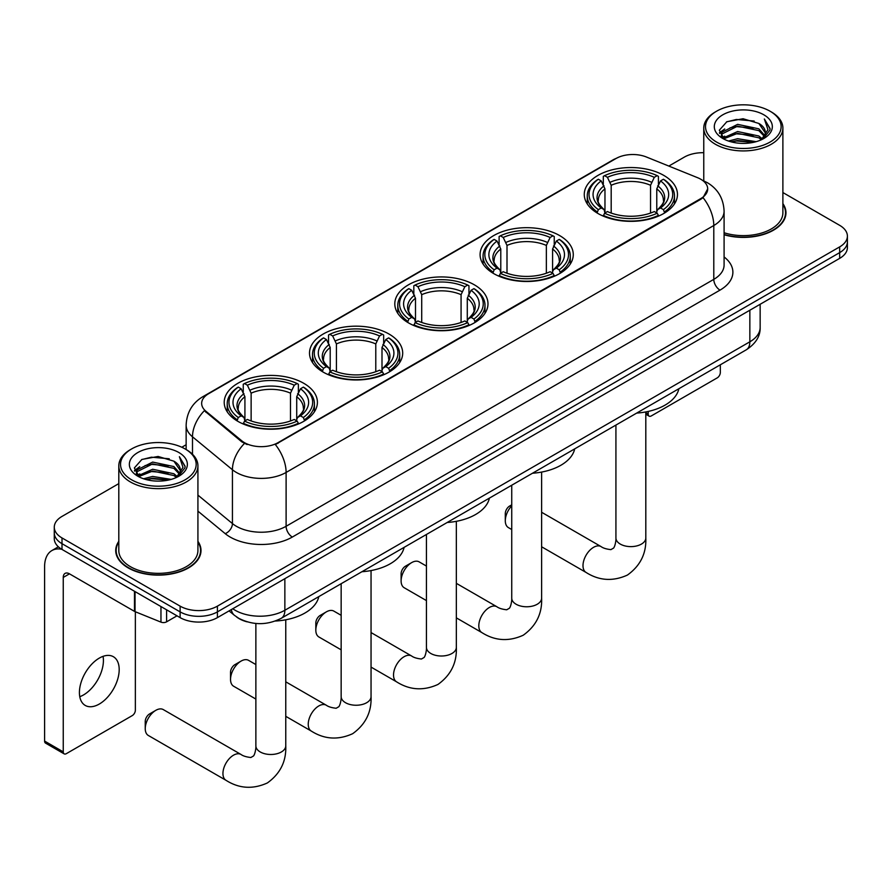 <?xml version="1.0" encoding="UTF-8"?>
<svg xmlns="http://www.w3.org/2000/svg" width="892" height="892" viewBox="0 0 892 892"><rect width="100%" height="100%" fill="white"/><g stroke="black" fill="none" stroke-linecap="round" stroke-linejoin="round"><path stroke-width="1.34" d="M303.759 383.292A46.596 26.905 0 0 0 252.982 377.461A46.596 26.905 0 0 0 224.215 402.314A46.596 26.905 0 0 0 237.863 421.336A46.596 26.905 0 0 0 288.64 427.168A46.596 26.905 0 0 0 317.407 402.314A46.596 26.905 0 0 0 303.759 383.292M559.63 235.566A46.596 26.905 0 0 0 508.853 229.735A46.596 26.905 0 0 0 480.086 254.588A46.596 26.905 0 0 0 493.733 273.61A46.596 26.905 0 0 0 544.51 279.441A46.596 26.905 0 0 0 573.277 254.588A46.596 26.905 0 0 0 559.63 235.566M474.343 284.816A46.596 26.905 0 0 0 423.566 278.984A46.596 26.905 0 0 0 394.799 303.837A46.596 26.905 0 0 0 408.447 322.859A46.596 26.905 0 0 0 459.224 328.691A46.596 26.905 0 0 0 487.991 303.837A46.596 26.905 0 0 0 474.343 284.816M389.046 334.054A46.596 26.905 0 0 0 338.269 328.223A46.596 26.905 0 0 0 309.513 353.076A46.596 26.905 0 0 0 323.16 372.098A46.596 26.905 0 0 0 373.938 377.929A46.596 26.905 0 0 0 402.693 353.076A46.596 26.905 0 0 0 389.046 334.054M663.815 175.423A46.596 26.905 0 0 0 613.038 169.591A46.596 26.905 0 0 0 584.271 194.445A46.596 26.905 0 0 0 597.919 213.467A46.596 26.905 0 0 0 648.696 219.298A46.596 26.905 0 0 0 677.463 194.445A46.596 26.905 0 0 0 663.815 175.423M700.744 179.225A23.738 13.703 0 0 0 697.566 177.686L646.377 156.992A23.738 13.703 0 0 0 615.982 158.531L208.617 393.718A23.738 13.703 0 0 0 201.659 403.418A23.738 13.703 0 0 0 205.952 411.279L241.799 440.826A23.738 13.703 0 0 0 278.025 442.655L700.744 198.604A23.738 13.703 0 0 0 707.691 188.914A23.738 13.703 0 0 0 700.744 179.225M247.106 621.836A26.37 15.231 180 0 1 236.458 616.851M118.803 541.321A42.638 24.619 0 0 0 115.726 550.509A42.638 24.619 0 0 0 128.214 567.914A42.638 24.619 0 0 0 174.676 573.255A42.638 24.619 0 0 0 201.001 550.509A42.638 24.619 0 0 0 197.924 541.321M116.161 552.728A42.638 24.619 0 0 0 116.016 553.375M707.691 188.914L703.041 197.645L700.744 199.306L275.349 444.562A30.774 17.762 60 0 1 286.109 472.448A35.167 20.304 180 0 1 236.38 472.448A35.167 20.304 180 0 1 232.433 469.738L192.494 436.801A35.167 20.304 180 0 1 186.138 425.161L186.138 449.546M118.803 483.62L62.005 516.412A26.37 15.231 0 0 0 54.278 527.183L54.278 538.668A26.37 15.231 0 0 0 62.005 549.427L180.117 617.621L180.117 611.879A26.37 15.231 0 0 0 217.414 611.879L839.673 252.626A26.37 15.231 0 0 0 847.4 241.855A26.37 15.231 0 0 1 839.673 252.626L217.414 611.879A26.37 15.231 0 0 1 180.117 611.879L62.005 543.685L180.117 611.879L180.117 606.136A26.37 15.231 0 0 0 217.414 606.136L839.673 246.883A26.37 15.231 0 0 0 847.4 236.112A26.37 15.231 0 0 0 839.673 225.341L782.886 192.549M54.278 532.925A26.37 15.231 0 0 0 62.005 543.685A26.37 15.231 0 0 1 54.278 532.925M247.129 444.562L241.799 441.863L204.357 410.699A30.774 20.583 129.5 0 0 192.494 436.801L192.494 454.262M724.092 234.752A42.638 24.619 0 0 0 785.963 212.787A42.638 24.619 0 0 0 782.886 203.599M703.766 152.699A26.37 15.231 0 0 0 684.264 157.148L668.822 166.068M186.138 444.74L181.801 447.249M54.278 527.183A26.37 15.231 0 0 0 62.005 537.943L180.117 606.136M200.711 553.375A42.638 24.619 0 0 0 200.555 552.728M785.674 215.652A42.638 24.619 0 0 0 785.518 214.994M180.117 617.621A26.37 15.231 0 0 0 217.414 617.621L839.673 258.368A26.37 15.231 0 0 0 847.4 247.597L847.4 236.112M645.808 412.74L648.205 414.133A4.393 2.542 120 0 0 649.12 416.14A4.393 2.542 120 0 0 651.316 415.917L717.213 377.885A4.393 2.542 120 0 0 720.323 372.499L720.323 364.806M648.205 414.133L648.205 411.435M716.588 142.073A37.798 21.821 0 0 0 770.052 142.073A37.798 21.821 0 0 0 770.052 111.21L771.29 111.935A39.56 22.835 0 0 1 782.886 128.08A39.56 22.835 0 0 1 758.456 149.187A39.56 22.835 0 0 1 715.351 144.236A39.56 22.835 0 0 1 703.766 128.08A39.56 22.835 0 0 1 715.351 111.935L716.588 111.21A37.798 21.821 0 0 0 716.588 142.073M724.092 232.745A39.56 22.835 0 0 0 782.886 212.787L782.886 128.08M724.092 234.473A42.203 24.363 0 0 0 785.518 212.787A42.203 24.363 0 0 0 782.886 204.301M728.508 141.047L737.628 138.706L756.126 141.672M731.128 141.839L737.628 140.501L753.428 142.352L736.402 140.992L731.306 141.895M722.832 138.126L737.628 131.537L758.858 136.008L762.281 138.84M723.735 138.862L737.628 133.332L758.858 137.803L761.333 139.698M721.606 136.9L722.096 132.127L737.628 124.356L758.858 128.838L764.678 135.428M721.405 136.019L722.096 133.923L737.628 126.151L758.858 130.633L764.254 136.286M761.11 139.877A21.977 12.689 0 0 0 765.303 132.429A21.977 12.689 0 0 0 758.858 123.453L765.291 132.852M763.831 114.8A29.012 16.747 0 0 0 722.866 114.767A29.012 16.747 0 0 0 722.676 138.416A29.012 16.747 0 0 0 722.81 138.494A29.012 16.747 0 0 0 763.965 138.416A29.012 16.747 0 0 0 763.831 114.8M758.858 123.453L743.069 118.736L726.846 121.725L719.32 130.221L724.304 139.286M762.905 139.007L769.919 130.109L770.052 128.515L764.355 118.982L767.945 129.663L761.333 139.776M771.29 111.935L770.052 111.21A37.798 21.821 0 0 0 716.588 111.21M764.355 118.982L770.052 128.872M726.467 121.914L736.402 119.461L754.208 121.056M719.61 133.454L722.854 130.912M729.99 127.879L736.402 126.631L753.573 128.047M729.99 135.06L736.402 133.811L753.573 135.227M719.42 132.752L724.739 128.972M722.252 137.58L724.739 136.153M511.74 505.809A14.941 8.63 120 0 0 505.296 520.761L505.296 513.58A6.155 3.557 -60 0 1 509.644 506.043L511.74 504.839L509.644 506.043M505.296 520.761A14.941 8.63 120 0 0 508.395 527.596L511.74 529.536M597.082 212.965L598.331 209.631A41.846 24.162 0 0 1 598.331 179.247L601.208 180.909A37.798 21.821 0 0 0 601.208 207.97L604.051 209.587L604.966 212.987M604.966 211.594L604.966 188.87L601.208 180.909M603.304 184.51L603.304 176.371L604.553 175.657A41.846 24.162 0 0 1 657.181 175.657L654.304 177.318A37.798 21.821 0 0 0 607.43 177.318L611.187 185.28L611.187 213.076M650.547 213.076L650.547 185.28L654.304 177.318M636.676 413.096A48.358 27.92 0 0 0 678.868 388.734M603.304 215.385A43.608 25.177 0 0 0 658.43 215.385L657.181 213.221A41.846 24.162 0 0 1 604.553 213.221L603.304 216.132M658.43 216.132L658.43 215.385M598.331 179.247L597.082 179.961A43.608 25.177 0 0 0 587.259 195.872A43.608 25.177 0 0 0 597.082 211.794M657.181 175.657L658.43 176.371L658.43 184.51M604.553 213.221L607.43 211.56A37.798 21.821 0 0 0 654.304 211.56L657.181 213.221M601.208 207.97L598.331 209.631M607.43 177.318L604.553 175.657M604.051 185.804A33.818 19.524 0 0 0 604.051 209.587L604.207 209.698C599.402 205.049 597.45 201.893 598.342 200.232A32.525 18.777 0 0 1 604.966 188.87M664.652 211.794A43.608 25.177 0 0 0 674.475 195.872A43.608 25.177 0 0 0 664.652 179.961L663.403 179.247A41.846 24.162 0 0 1 663.403 209.631L664.652 212.965M663.403 209.631L660.526 207.97A37.798 21.821 0 0 0 660.526 180.909L663.403 179.247M660.526 180.909L656.768 188.87L656.768 211.594L657.683 209.587L660.526 207.97M656.768 188.87A32.525 18.777 0 0 1 663.392 200.232C664.284 201.904 662.321 205.06 657.527 209.698L657.683 209.587A33.818 19.524 0 0 0 657.683 185.804M656.768 212.987L656.768 211.594M401.11 580.915L401.11 573.734A6.155 3.557 -60 0 1 405.459 566.197L411.68 562.607A14.941 8.63 120 0 0 401.11 580.915A14.941 8.63 120 0 0 404.21 587.75L426.443 600.595M492.897 273.119L494.146 269.785A41.846 24.162 0 0 1 494.146 239.402L497.022 241.063A37.798 21.821 0 0 0 497.022 268.124L499.866 269.741L500.78 273.13M500.78 271.748L500.78 249.024L497.022 241.063M499.107 244.664L499.107 236.525L500.367 235.811A41.846 24.162 0 0 1 552.995 235.811L550.119 237.473A37.798 21.821 0 0 0 503.244 237.473L507.002 245.434L507.002 273.231M546.361 273.231L546.361 245.434L550.119 237.473M532.491 473.239A48.358 27.92 0 0 0 574.682 448.888M499.107 275.539A43.608 25.177 0 0 0 554.244 275.539L552.995 273.376A41.846 24.162 0 0 1 500.367 273.376L499.107 276.275M554.244 276.275L554.244 275.539M494.146 239.402L492.897 240.115A43.608 25.177 0 0 0 483.074 256.026A43.608 25.177 0 0 0 492.897 271.949M552.995 235.811L554.244 236.525L554.244 244.664M500.367 273.376L503.244 271.714A37.798 21.821 0 0 0 550.119 271.714L552.995 273.376M497.022 268.124L494.146 269.785M503.244 237.473L500.367 235.811M499.866 245.958A33.818 19.524 0 0 0 499.866 269.741L500.022 269.841C495.216 265.203 493.265 262.047 494.157 260.386A32.525 18.777 0 0 1 500.78 249.024M560.466 271.949A43.608 25.177 0 0 0 570.289 256.026A43.608 25.177 0 0 0 560.466 240.115L559.217 239.402A41.846 24.162 0 0 1 559.217 269.785L560.466 273.119M559.217 269.785L556.34 268.124A37.798 21.821 0 0 0 556.34 241.063L559.217 239.402M556.34 241.063L552.583 249.024L552.583 271.748L553.497 269.741L556.34 268.124M552.583 249.024A32.525 18.777 0 0 1 559.206 260.386C560.098 262.058 558.136 265.214 553.341 269.841L553.497 269.741A33.818 19.524 0 0 0 553.497 245.958M552.583 273.13L552.583 271.748M426.443 566.074L419.151 561.871A14.941 8.63 120 0 0 411.68 562.607L405.459 566.197M315.824 630.153L315.824 622.973A6.155 3.557 -60 0 1 320.172 615.435L326.394 611.845A14.941 8.63 120 0 0 315.824 630.153A14.941 8.63 120 0 0 318.912 636.988L341.157 649.833M407.611 322.358L408.859 319.024A41.846 24.162 0 0 1 408.859 288.64L411.736 290.301A37.798 21.821 0 0 0 411.736 317.362L414.579 318.979L415.494 322.38M415.494 320.986L415.494 298.262L411.736 290.301M413.821 293.903L413.821 285.763L415.07 285.05A41.846 24.162 0 0 1 467.709 285.05L464.832 286.711A37.798 21.821 0 0 0 417.947 286.711L421.715 294.672L421.715 322.469M461.075 322.469L461.075 294.672L464.832 286.711M447.204 522.489A48.358 27.92 0 0 0 489.396 498.126M413.821 324.777A43.608 25.177 0 0 0 468.958 324.777L467.709 322.614A41.846 24.162 0 0 1 415.07 322.614L413.821 325.524M468.958 325.524L468.958 324.777M408.859 288.64L407.611 289.354A43.608 25.177 0 0 0 397.787 305.265A43.608 25.177 0 0 0 407.611 321.187M467.709 285.05L468.958 285.763L468.958 293.903M415.07 322.614L417.947 320.953A37.798 21.821 0 0 0 464.832 320.953L467.709 322.614M411.736 317.362L408.859 319.024M417.947 286.711L415.07 285.05M414.579 295.196A33.818 19.524 0 0 0 414.579 318.979L414.735 319.091C409.93 314.441 407.978 311.286 408.859 309.624A32.525 18.777 0 0 1 415.494 298.262M475.18 321.187A43.608 25.177 0 0 0 484.992 305.265A43.608 25.177 0 0 0 475.18 289.354L473.931 288.64A41.846 24.162 0 0 1 473.931 319.024L475.18 322.358M473.931 319.024L471.054 317.362A37.798 21.821 0 0 0 471.054 290.301L473.931 288.64M471.054 290.301L467.285 298.262L467.285 320.986L468.211 318.979L471.054 317.362M467.285 298.262A32.525 18.777 0 0 1 473.92 309.624C474.8 311.297 472.849 314.452 468.044 319.091L468.211 318.979A33.818 19.524 0 0 0 468.211 295.196M467.285 322.38L467.285 320.986M341.157 615.324L333.864 611.109A14.941 8.63 120 0 0 326.394 611.845L320.172 615.435M230.537 679.392L230.537 672.211A6.155 3.557 -60 0 1 234.886 664.674L241.096 661.083A14.941 8.63 120 0 0 230.537 679.392A14.941 8.63 120 0 0 233.626 686.238L255.87 699.072M322.313 371.596L323.573 368.273A41.846 24.162 0 0 1 323.573 337.878L326.45 339.54A37.798 21.821 0 0 0 326.45 366.612L329.282 368.229L330.207 371.618M330.207 370.236L330.207 347.501L326.45 339.54M328.535 343.141L328.535 335.002L329.784 334.288A41.846 24.162 0 0 1 382.423 334.288L379.546 335.95A37.798 21.821 0 0 0 332.66 335.95L336.418 343.922L336.418 371.708M375.788 371.708L375.788 343.922L379.546 335.95M361.918 571.727A48.358 27.92 0 0 0 404.109 547.365M328.535 374.016A43.608 25.177 0 0 0 383.672 374.016L382.423 371.864A41.846 24.162 0 0 1 329.784 371.864L328.535 374.763M383.672 374.763L383.672 374.016M323.573 337.878L322.313 338.592A43.608 25.177 0 0 0 312.501 354.514A43.608 25.177 0 0 0 322.313 370.425M382.423 334.288L383.672 335.002L383.672 343.141M329.784 371.864L332.66 370.202A37.798 21.821 0 0 0 379.546 370.202L382.423 371.864M326.45 366.612L323.573 368.273M332.66 335.95L329.784 334.288M329.282 344.435A33.818 19.524 0 0 0 329.282 368.229L329.449 368.329C324.643 363.68 322.681 360.535 323.573 358.874A32.525 18.777 0 0 1 330.207 347.501M389.882 370.425A43.608 25.177 0 0 0 399.705 354.514A43.608 25.177 0 0 0 389.882 338.592L388.633 337.878A41.846 24.162 0 0 1 388.633 368.273L389.882 371.596M388.633 368.273L385.757 366.612A37.798 21.821 0 0 0 385.757 339.54L388.633 337.878M385.757 339.54L381.999 347.501L381.999 370.236L382.924 368.229L385.757 366.612M381.999 347.501A32.525 18.777 0 0 1 388.633 358.874C389.514 360.535 387.563 363.691 382.757 368.329L382.924 368.229A33.818 19.524 0 0 0 382.924 344.435M381.999 371.618L381.999 370.236M255.87 664.562L248.567 660.348A14.941 8.63 120 0 0 241.096 661.083L234.886 664.674M145.24 728.63L145.24 721.461A6.155 3.557 -60 0 1 149.6 713.923L155.81 710.333A14.941 8.63 120 0 0 145.24 728.63A14.941 8.63 120 0 0 148.34 735.476L226.044 780.333A14.941 8.63 -60 0 1 223.747 768.358A14.941 8.63 -60 0 1 233.514 755.189A14.941 8.63 -60 0 1 240.985 754.454C243.048 755.981 246.326 756.996 250.853 757.509L253.584 755.925C255.48 753.216 256.093 746.95 255.87 745.857A14.941 8.63 180 0 0 260.241 751.956A14.941 8.63 180 0 0 281.381 751.956A14.941 8.63 180 0 0 285.763 745.857C286.399 761.322 280.266 773.687 267.366 782.953C252.893 789.498 239.123 788.628 226.044 780.333M237.027 420.846L238.275 417.512A41.846 24.162 0 0 1 238.275 387.117L241.152 388.778A37.798 21.821 0 0 0 241.152 415.85L243.995 417.467L244.921 420.857M244.921 419.474L244.921 396.75L241.152 388.778M243.248 392.38L243.248 384.251L244.497 383.538A41.846 24.162 0 0 1 297.136 383.538L294.26 385.199A37.798 21.821 0 0 0 247.374 385.199L251.131 393.16L251.131 420.946M290.491 420.946L290.491 393.16L294.26 385.199M275.305 621.044A48.358 27.92 0 0 0 318.812 596.614M243.248 423.254A43.608 25.177 0 0 0 298.385 423.254L297.136 421.102A41.846 24.162 0 0 1 244.497 421.102L243.248 424.001M298.385 424.001L298.385 423.254M238.275 387.117L237.027 387.83A43.608 25.177 0 0 0 227.215 403.753A43.608 25.177 0 0 0 237.027 419.664M297.136 383.538L298.385 384.251L298.385 392.38M244.497 421.102L247.374 419.441A37.798 21.821 0 0 0 294.26 419.441L297.136 421.102M241.152 415.85L238.275 417.512M247.374 385.199L244.497 383.538M243.995 393.673A33.818 19.524 0 0 0 243.995 417.467L244.163 417.567C239.357 412.929 237.395 409.774 238.287 408.112A32.525 18.777 0 0 1 244.921 396.75M304.596 419.664A43.608 25.177 0 0 0 314.419 403.753A43.608 25.177 0 0 0 304.596 387.83L303.347 387.117A41.846 24.162 0 0 1 303.347 417.512L304.596 420.846M303.347 417.512L300.47 415.85A37.798 21.821 0 0 0 300.47 388.778L303.347 387.117M300.47 388.778L296.713 396.75L296.713 419.474L297.627 417.467L300.47 415.85M296.713 396.75A32.525 18.777 0 0 1 303.347 408.112C304.228 409.785 302.265 412.929 297.471 417.567L297.627 417.467A33.818 19.524 0 0 0 297.627 393.673M296.713 420.857L296.713 419.474M240.985 754.454L163.281 709.586A14.941 8.63 120 0 0 155.81 710.333L149.6 713.923M103.059 656.356A28.131 16.246 -60 0 1 83.525 694.935A28.131 16.246 -60 0 1 79.767 696.697M99.302 704.044A28.131 16.246 120 0 0 117.677 679.258A28.131 16.246 120 0 0 113.373 656.713A28.131 16.246 120 0 0 99.302 658.106A28.131 16.246 120 0 0 80.927 682.893A28.131 16.246 120 0 0 85.242 705.438A28.131 16.246 120 0 0 99.302 704.044M166.592 609.816L166.592 621.836L177.006 615.826M61.704 549.26A35.167 20.304 -120 0 0 51.881 550.565A35.167 20.304 -120 0 0 44.6 566.654L44.6 741.085L63.254 751.856L63.254 577.425A8.786 5.073 60 0 1 65.071 573.4A8.786 5.073 60 0 1 69.465 573.835L134.469 611.366L134.469 591.262M63.254 751.856A4.393 2.542 120 0 0 64.157 753.863L45.514 743.103A4.393 2.542 -60 0 1 44.6 741.085M64.157 753.863A4.393 2.542 120 0 0 66.354 753.651L132.25 715.607A4.393 2.542 120 0 0 135.361 710.222L135.361 611.767M166.592 621.836A4.393 2.542 180 0 1 160.961 622.125L135.049 611.644A4.393 2.542 180 0 1 134.469 611.366M131.626 479.807A37.798 21.821 0 0 0 185.09 479.807A37.798 21.821 0 0 0 185.09 448.932L186.339 449.657A39.56 22.835 0 0 1 197.924 465.802A39.56 22.835 0 0 1 173.494 486.909A39.56 22.835 0 0 1 130.388 481.959A39.56 22.835 0 0 1 118.803 465.802A39.56 22.835 0 0 1 130.388 449.657L131.626 448.932A37.798 21.821 0 0 0 131.626 479.807M118.803 465.802L118.803 550.509A39.56 22.835 0 0 0 130.388 566.654A39.56 22.835 0 0 0 173.494 571.605A39.56 22.835 0 0 0 197.924 550.509L197.924 465.802M118.803 542.024A42.203 24.363 0 0 0 116.161 550.509A42.203 24.363 0 0 0 128.526 567.736A42.203 24.363 0 0 0 174.509 573.021A42.203 24.363 0 0 0 200.555 550.509A42.203 24.363 0 0 0 197.924 542.024M143.545 478.77L152.677 476.44L171.164 479.394M146.165 479.562L152.677 478.235L168.465 480.074M137.859 475.837L152.677 469.259L173.895 473.741L177.318 476.573M138.773 476.584L152.677 471.054L173.895 475.536L176.371 477.421M136.643 474.622L137.134 469.85L152.677 462.078L173.895 466.561L179.716 473.15M136.454 473.741L137.134 471.645L152.677 463.873L173.895 468.356L179.292 474.009M176.148 477.599A21.977 12.689 0 0 0 180.34 470.151A21.977 12.689 0 0 0 173.895 461.175L180.329 470.586M178.868 452.523A29.012 16.747 0 0 0 137.914 452.489A29.012 16.747 0 0 0 137.725 476.138A29.012 16.747 0 0 0 137.847 476.216A29.012 16.747 0 0 0 179.002 476.138A29.012 16.747 0 0 0 178.868 452.523M173.895 461.175L158.107 456.459L141.884 459.447L134.357 467.943L139.353 477.008M177.943 476.729L184.956 467.832L185.09 466.237L179.392 456.704L182.983 467.386L176.371 477.499M186.339 449.657L185.09 448.932A37.798 21.821 0 0 0 131.626 448.932M179.392 456.704L185.09 466.594M141.505 459.636L151.439 457.183L169.246 458.778M134.647 471.188L137.892 468.635M145.028 465.602L151.439 464.364L168.61 465.769M145.028 472.782L151.439 471.533L168.61 472.95M146.344 479.617L151.439 478.714L168.443 480.074M134.458 470.485L139.776 466.694M137.29 475.302L139.776 473.875M205.952 411.279L205.952 412.316M241.799 440.826L241.799 441.863M278.025 442.655L278.025 443.357M700.744 198.604L700.744 199.306M724.092 256.952A43.953 25.377 180 0 1 720.011 290.123L292.32 537.051A8.786 5.073 60 0 1 286.109 526.28L713.79 279.363A35.167 20.304 0 0 0 724.092 265.002L724.092 211.17A35.167 20.304 180 0 1 713.79 225.52A30.774 17.762 -120 0 0 703.041 197.645M292.32 537.051A43.953 25.377 180 0 1 230.158 537.051A43.953 25.377 180 0 1 225.23 533.661L197.924 511.138M244.419 443.502A30.774 20.583 129.5 0 0 232.433 469.738L232.433 523.571A35.167 20.304 0 0 0 236.38 526.28A35.167 20.304 0 0 0 286.109 526.28L286.109 472.448L713.79 225.52L713.79 279.363A8.786 5.073 60 0 0 720.011 290.123M724.092 211.17C723.501 198.526 717.937 189.037 707.423 182.726L702.985 180.563A30.774 14.406 112 0 0 702.562 180.407M205.996 395.524A30.774 17.762 -120 0 0 202.807 396.717C192.293 403.039 186.729 412.517 186.138 425.161M202.807 396.717L613.395 159.668A30.774 17.762 60 0 1 615.725 158.676M217.414 606.136L217.414 617.621M839.673 246.883L839.673 258.368M62.005 537.943L62.005 549.427M197.924 495.116L232.433 523.571A8.786 5.876 -50.5 0 1 225.23 533.661M232.767 608.757A35.167 20.304 0 0 0 235.131 610.262A35.167 20.304 0 0 0 284.86 610.262L749.849 341.803A35.167 20.304 0 0 0 760.151 327.453C760.408 336.173 755.758 343.643 746.203 349.854L281.225 618.312A17.584 10.146 60 0 0 284.86 610.262L284.86 578.685M749.849 310.226L749.849 341.803A17.584 10.146 60 0 1 746.203 349.854M231.34 609.582A17.584 11.763 129.5 0 0 234.406 615.302L229.066 610.897M645.808 411.926L645.808 537.987A14.941 8.63 180 0 1 641.437 544.087A14.941 8.63 180 0 1 620.297 544.087A14.941 8.63 180 0 1 615.926 537.987C616.149 539.08 615.536 545.335 613.64 548.045L610.897 549.628C606.382 549.126 603.092 548.112 601.041 546.573L541.622 512.276M645.808 537.987C646.455 553.453 640.322 565.818 627.411 575.072C612.949 581.617 599.179 580.748 586.1 572.463A14.941 8.63 -60 0 1 583.803 560.488A14.941 8.63 -60 0 1 593.57 547.32A14.941 8.63 -60 0 1 601.041 546.573M650.547 185.28A32.525 18.777 0 0 0 611.187 185.28M651.472 182.213A33.818 19.524 0 0 0 610.262 182.213M541.622 472.08L541.622 598.142A14.941 8.63 180 0 1 537.252 604.241A14.941 8.63 180 0 1 516.111 604.241A14.941 8.63 180 0 1 511.74 598.142C511.963 599.234 511.35 605.49 509.455 608.199L506.712 609.782C502.196 609.281 498.907 608.255 496.855 606.727L456.336 583.335M541.622 598.142C542.269 613.607 536.137 625.972 523.225 635.227C508.763 641.772 494.993 640.902 481.914 632.618A14.941 8.63 -60 0 1 479.617 620.642A14.941 8.63 -60 0 1 489.385 607.463A14.941 8.63 -60 0 1 496.855 606.727M546.361 245.434A32.525 18.777 0 0 0 507.002 245.434M547.275 242.368A33.818 19.524 0 0 0 506.076 242.368M456.336 521.318L456.336 647.38A14.941 8.63 180 0 1 451.954 653.479A14.941 8.63 180 0 1 430.825 653.479A14.941 8.63 180 0 1 426.443 647.38C426.677 648.473 426.053 654.728 424.157 657.437L421.425 659.021C416.91 658.519 413.62 657.504 411.569 655.966L371.05 632.573M456.336 647.38C456.972 662.845 450.839 675.211 437.939 684.465C423.477 691.01 409.707 690.14 396.617 681.856A14.941 8.63 -60 0 1 394.331 669.881A14.941 8.63 -60 0 1 404.098 656.713A14.941 8.63 -60 0 1 411.569 655.966M461.075 294.672A32.525 18.777 0 0 0 421.715 294.672M461.989 291.606A33.818 19.524 0 0 0 420.79 291.606M371.05 570.557L371.05 696.619A14.941 8.63 180 0 1 366.668 702.718A14.941 8.63 180 0 1 345.538 702.718A14.941 8.63 180 0 1 341.157 696.619C341.38 697.711 340.766 703.978 338.871 706.687L336.139 708.259C331.623 707.757 328.334 706.743 326.282 705.215L285.763 681.822M371.05 696.619C371.685 712.084 365.553 724.449 352.652 733.703C338.191 740.248 324.409 739.379 311.33 731.094A14.941 8.63 -60 0 1 309.045 719.119A14.941 8.63 -60 0 1 318.801 705.951A14.941 8.63 -60 0 1 326.282 705.215M375.788 343.922A32.525 18.777 0 0 0 336.418 343.922M376.703 340.844A33.818 19.524 0 0 0 335.503 340.844M290.491 393.16A32.525 18.777 0 0 0 251.131 393.16M291.416 390.094A33.818 19.524 0 0 0 250.217 390.094M63.254 577.425L69.465 573.835M135.049 591.608L135.049 611.644M160.961 622.125L160.961 606.56M613.395 159.668L619.037 157.037M281.225 618.312C267.076 625.426 252.927 625.426 238.777 618.312L234.406 615.302M760.151 327.453L760.151 304.272M649.12 416.14L645.808 414.234M785.518 216.31L785.518 212.787M721.338 136.588L721.338 135.127M703.766 180.886L703.766 128.08M586.1 572.463L541.622 546.785M587.259 203.922L587.259 195.872M674.475 203.922L674.475 195.872M615.926 425.071L615.926 537.987M481.914 632.618L456.336 617.855M483.074 264.077L483.074 256.026M570.289 264.077L570.289 256.026M511.74 485.226L511.74 598.142M396.617 681.856L371.05 667.093M397.787 313.315L397.787 305.265M484.992 313.315L484.992 305.265M426.443 534.464L426.443 647.38M311.33 731.094L285.763 716.332M312.501 362.553L312.501 354.514M399.705 362.553L399.705 354.514M341.157 583.714L341.157 696.619M285.763 619.806L285.763 745.857M227.215 411.792L227.215 403.753M314.419 411.792L314.419 403.753M255.87 623.463L255.87 745.857M51.881 550.565L58.37 546.807M200.555 554.032L200.555 550.509M136.387 474.31L136.387 472.849M116.161 554.032L116.161 550.509"/></g></svg>

